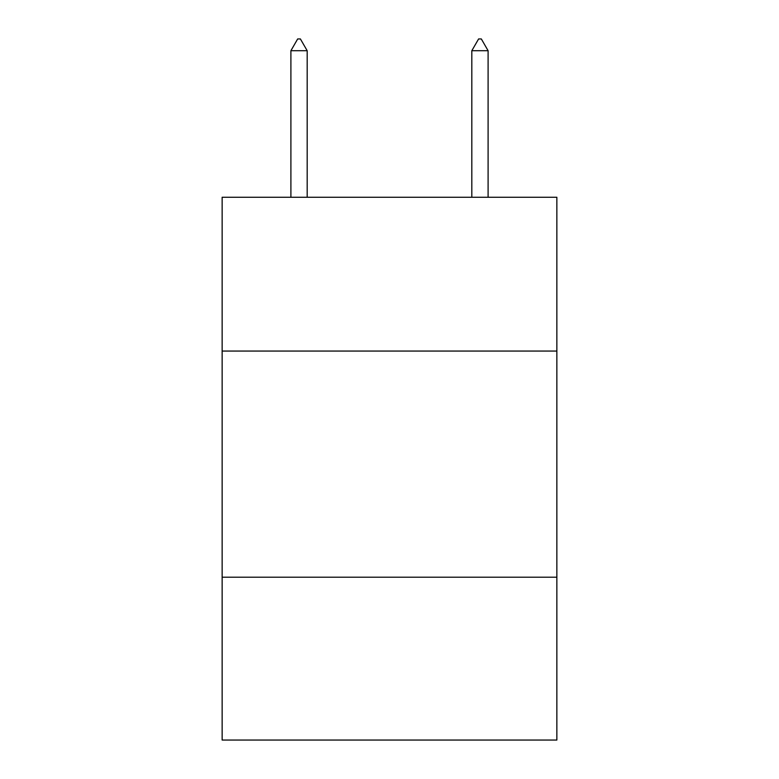 <?xml version="1.0" encoding="UTF-8"?>
<svg xmlns="http://www.w3.org/2000/svg" width="779" height="779" viewBox="0 0 779 779"><rect width="100%" height="100%" fill="white"/><g stroke="black" fill="none" stroke-linecap="round" stroke-linejoin="round"><path stroke-width="1.17" d="M556.858 351.056L556.858 197.262L222.142 197.262L222.142 351.056L556.858 351.056L556.858 740.05L222.142 740.05L222.142 351.056M556.858 577.21L222.142 577.21M307.179 50.713L300.392 38.95L297.675 38.95L290.898 50.713L307.179 50.713L307.179 197.262M290.898 50.713L290.898 197.262M478.608 38.95L481.325 38.95L488.102 50.713L471.821 50.713L478.608 38.95M488.102 197.262L488.102 50.713M471.821 197.262L471.821 50.713"/></g></svg>
